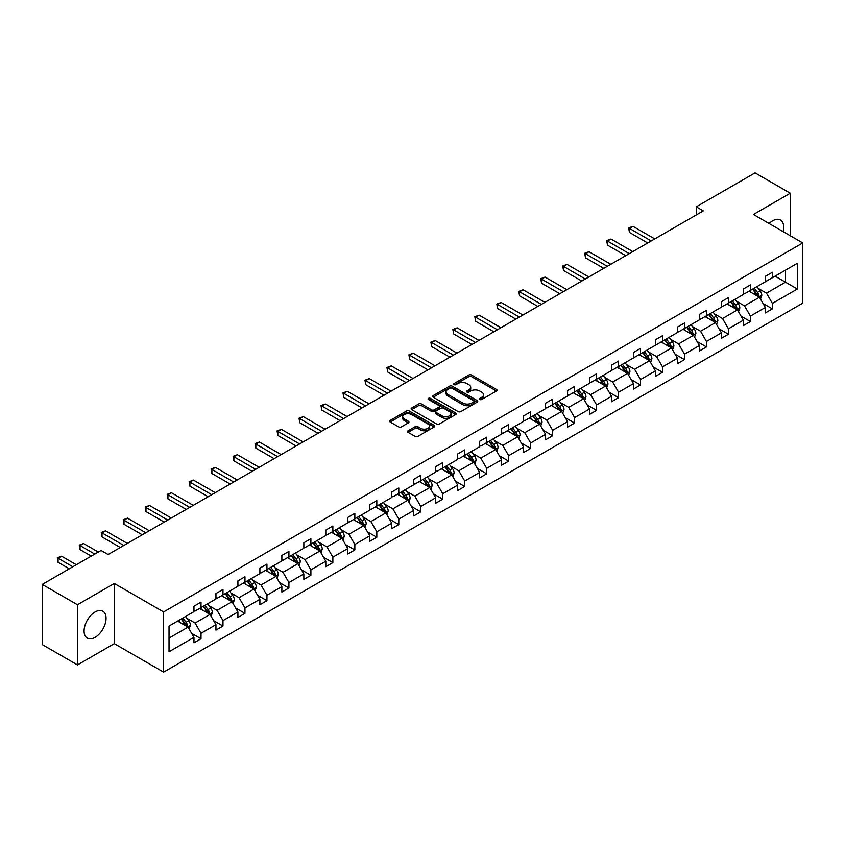 <?xml version="1.0" encoding="UTF-8"?>
<svg xmlns="http://www.w3.org/2000/svg" width="845" height="845" viewBox="0 0 845 845"><rect width="100%" height="100%" fill="white"/><g stroke="black" fill="none" stroke-linecap="round" stroke-linejoin="round"><path stroke-width="1.27" d="M479.844 399.484A1.373 0.792 0 0 0 481.777 399.484L496.469 391.003A1.954 1.13 0 0 0 497.04 390.21A1.954 1.13 0 0 0 496.469 389.408L471.573 375.032A1.954 1.13 0 0 0 468.817 375.032L454.124 383.524A1.373 0.792 0 0 0 453.723 384.074A1.373 0.792 0 0 0 454.124 384.633A1.373 0.792 0 0 0 456.057 384.633L457.958 383.535A6.253 3.612 0 0 1 466.81 383.535L468.88 384.739A6.253 3.612 0 0 1 470.718 387.295A6.253 3.612 0 0 1 468.88 389.851L466.979 390.939A1.373 0.792 0 0 0 466.577 391.499A1.373 0.792 0 0 0 466.979 392.059A1.373 0.792 0 0 0 468.912 392.059L470.813 390.96A6.253 3.612 0 0 1 479.664 390.96L481.745 392.164A6.253 3.612 0 0 1 483.572 394.721A6.253 3.612 0 0 1 481.745 397.266L479.844 398.365A1.373 0.792 0 0 0 479.442 398.924A1.373 0.792 0 0 0 479.844 399.484L479.844 398.365M95.073 637.362A15.537 8.968 120 0 0 105.224 623.663A15.537 8.968 120 0 0 102.847 611.21A15.537 8.968 120 0 0 95.073 611.981A15.537 8.968 120 0 0 84.922 625.68A15.537 8.968 120 0 0 87.31 638.133A15.537 8.968 120 0 0 95.073 637.362M783.072 231.572A15.537 8.968 120 0 0 780.442 220.006A15.537 8.968 120 0 0 772.679 220.777A15.537 8.968 120 0 0 769.108 223.513M408.114 430.76A1.954 1.13 0 0 0 407.533 431.563A1.954 1.13 0 0 0 408.114 432.355L415.096 436.39A1.954 1.13 0 0 0 417.852 436.39L434.172 426.968A1.954 1.13 0 0 0 434.742 426.165A1.954 1.13 0 0 0 434.172 425.373L409.286 410.997A1.954 1.13 0 0 0 406.519 410.997L390.2 420.419A1.954 1.13 0 0 0 389.629 421.222A1.954 1.13 0 0 0 390.2 422.014L398.639 426.883A1.954 1.13 0 0 0 401.407 426.883L408.388 422.859A1.954 1.13 0 0 0 408.959 422.056A1.954 1.13 0 0 0 408.388 421.264L404.206 418.845A5.228 3.021 0 0 1 402.674 416.712A5.228 3.021 0 0 1 405.896 413.923A5.228 3.021 0 0 1 411.599 414.578L427.982 424.032A5.228 3.021 0 0 1 429.513 426.165A5.228 3.021 0 0 1 426.292 428.964A5.228 3.021 0 0 1 420.588 428.309L417.852 426.725A1.954 1.13 0 0 0 415.096 426.725L408.114 430.76L408.114 432.355L415.096 428.352L415.096 426.725M114.307 583.472L77.465 604.745L42.25 584.413L42.25 644.598L77.465 664.93L114.307 643.658L163.613 672.124L163.613 611.938L114.307 583.472L114.307 643.658M790.286 235.744L790.286 193.209L753.444 214.472L802.75 242.937L163.613 611.938M790.286 193.209L755.06 172.876L696.248 206.824L696.248 214.957M42.25 584.413L101.062 550.454L108.107 554.521L703.293 210.891L696.248 206.824M458.096 411.557A1.954 1.13 0 0 0 460.863 411.557L477.182 402.135A1.954 1.13 0 0 0 477.752 401.343A1.954 1.13 0 0 0 477.182 400.541L452.286 386.176A1.954 1.13 0 0 0 449.519 386.176L433.21 395.597A1.954 1.13 0 0 0 432.629 396.389A1.954 1.13 0 0 0 433.21 397.192L458.096 411.557M428.985 399.78A1.373 0.792 0 0 1 430.369 399.97L455.645 414.568L439.358 423.979A1.954 1.13 0 0 1 436.59 423.979L411.705 409.603L418.687 405.6L418.687 403.973L411.705 408.008A1.954 1.13 0 0 0 411.135 408.811A1.954 1.13 0 0 0 411.705 409.603L411.705 408.008M418.687 405.6A1.954 1.13 0 0 1 421.454 405.6L421.454 403.973A1.954 1.13 0 0 0 418.687 403.973M421.454 403.973L431.541 409.804A1.954 1.13 0 0 0 434.309 409.804L438.946 407.132A1.954 1.13 0 0 0 439.516 406.329A1.954 1.13 0 0 0 438.946 405.537L428.436 399.463A1.373 0.792 0 0 1 428.035 398.903A1.373 0.792 0 0 1 428.88 398.175A1.373 0.792 0 0 1 430.369 398.344L455.677 412.962A1.954 1.13 0 0 1 456.247 413.754A1.954 1.13 0 0 1 455.677 414.557L455.677 412.962M77.465 604.745L77.465 664.93M169.032 626.05L193.97 611.653L193.97 606.214L201.015 602.147L201.015 607.587L215.95 598.968L215.95 593.517L222.985 589.451L222.985 594.901L237.92 586.282L237.92 580.832L244.965 576.765L244.965 582.216L259.901 573.597L259.901 568.146L266.946 564.08L266.946 569.53L281.871 560.911L281.871 555.461L288.916 551.394L288.916 556.844L303.851 548.215L303.851 542.765L310.897 538.698L310.897 544.148L325.821 535.529L325.821 530.079L332.867 526.012L332.867 531.463L347.802 522.844L347.802 517.393L354.847 513.327L354.847 518.777L369.783 510.158L369.783 504.708L376.817 500.641L376.817 506.092L391.753 497.473L391.753 492.022L398.798 487.956L398.798 493.406L413.733 484.776L413.733 479.326L420.778 475.26L420.778 480.71L435.703 472.091L435.703 466.641L442.748 462.574L442.748 468.024L457.684 459.405L457.684 453.955L464.729 449.889L464.729 455.339L479.664 446.72L479.664 441.27L486.699 437.203L486.699 442.653L501.634 434.024L501.634 428.584L508.679 424.517L508.679 429.957L523.615 421.338L523.615 415.888L530.66 411.821L530.66 417.272L545.585 408.653L545.585 403.202L552.63 399.136L552.63 404.586L567.565 395.967L567.565 390.517L574.611 386.45L574.611 391.9L589.535 383.281L589.535 377.831L596.581 373.765L596.581 379.215L611.516 370.585L611.516 365.146L618.561 361.068L618.561 366.519L633.496 357.9L633.496 352.45L640.531 348.383L640.531 353.833L655.466 345.214L655.466 339.764L662.512 335.697L662.512 341.148L677.447 332.529L677.447 327.078L684.492 323.012L684.492 328.462L699.417 319.843L699.417 314.393L706.462 310.326L706.462 315.776L721.398 307.147L721.398 301.697L728.443 297.63L728.443 303.08L743.368 294.461L743.368 289.011L750.413 284.945L750.413 290.395L765.348 281.776L765.348 276.326L772.393 272.259L772.393 277.709L797.331 263.313L797.331 289.011L772.393 303.408L772.393 308.858L765.348 312.925L765.348 307.474L750.413 316.093L750.413 321.544L743.368 325.61L743.368 320.16L728.443 328.789L728.443 334.24L721.398 338.306L721.398 332.856L706.462 341.475L706.462 346.925L699.417 350.992L699.417 345.542L684.492 354.161L684.492 359.611L677.447 363.677L677.447 358.227L662.512 366.846L662.512 372.296L655.466 376.363L655.466 370.913L640.531 379.532L640.531 384.982L633.496 389.049L633.496 383.598L618.561 392.228L618.561 397.678L611.516 401.745L611.516 396.294L596.581 404.913L596.581 410.364L589.535 414.43L589.535 408.98L574.611 417.599L574.611 423.049L567.565 427.116L567.565 421.666L552.63 430.285L552.63 435.735L545.585 439.801L545.585 434.351L530.66 442.981L530.66 448.42L523.615 452.487L523.615 447.047L508.679 455.666L508.679 461.116L501.634 465.183L501.634 459.733L486.699 468.352L486.699 473.802L479.664 477.869L479.664 472.418L464.729 481.037L464.729 486.488L457.684 490.554L457.684 485.104L442.748 493.723L442.748 499.173L435.703 503.24L435.703 497.789L420.778 506.419L420.778 511.859L413.733 515.925L413.733 510.486L398.798 519.105L398.798 524.555L391.753 528.621L391.753 523.171L376.817 531.79L376.817 537.24L369.783 541.307L369.783 535.857L354.847 544.476L354.847 549.926L347.802 553.993L347.802 548.542L332.867 557.161L332.867 562.612L325.821 566.678L325.821 561.228L310.897 569.857L310.897 575.308L303.851 579.374L303.851 573.924L288.916 582.543L288.916 587.993L281.871 592.06L281.871 586.61L266.946 595.229L266.946 600.679L259.901 604.745L259.901 599.295L244.965 607.914L244.965 613.364L237.92 617.431L237.92 611.981L222.985 620.6L222.985 626.05L215.95 630.116L215.95 624.666L201.015 633.296L201.015 638.746L193.97 642.813L193.97 637.362L169.032 651.759L169.032 626.05M163.613 672.124L802.75 303.123L802.75 242.937M199.6 608.4L210.025 614.421L195.1 623.04L186.946 618.339M195.1 623.04L201.015 633.296M210.025 614.421L215.95 624.666M193.97 610.354L195.1 611.009L201.015 607.587M221.58 595.714L232.005 601.735L217.07 610.354L208.916 605.654M217.07 610.354L222.985 620.6M232.005 601.735L237.92 611.981M215.95 597.668L217.07 598.323L222.985 594.901M243.561 583.029L253.986 589.049L239.05 597.668L230.896 592.958M239.05 597.668L244.965 607.914M253.986 589.049L259.901 599.295M237.92 584.983L239.05 585.627L244.965 582.216M265.531 570.343L275.956 576.364L261.02 584.983L252.866 580.272M261.02 584.983L266.946 595.229M275.956 576.364L281.871 586.61M259.901 572.297L261.02 572.942L266.946 569.53M287.511 557.658L297.936 563.668L283.001 572.297L274.847 567.587M283.001 572.297L288.916 582.543M297.936 563.668L303.851 573.924M281.871 559.601L283.001 560.256L288.916 556.844M309.481 544.962L319.906 550.982L304.982 559.601L296.827 554.901M304.982 559.601L310.897 569.857M319.906 550.982L325.821 561.228M303.851 546.916L304.982 547.571L310.897 544.148M331.462 532.276L341.887 538.297L326.952 546.916L318.797 542.215M326.952 546.916L332.867 557.161M341.887 538.297L347.802 548.542M325.821 534.23L326.952 534.885L332.867 531.463M353.432 519.591L363.857 525.611L348.932 534.23L340.778 529.519M348.932 534.23L354.847 544.476M363.857 525.611L369.783 535.857M347.802 521.545L348.932 522.189L354.847 518.777M375.412 506.905L385.838 512.926L370.902 521.545L362.748 516.834M370.902 521.545L376.817 531.79M385.838 512.926L391.753 523.171M369.783 508.859L370.902 509.503L376.817 506.092M397.393 494.219L407.818 500.229L392.883 508.859L384.728 504.148M392.883 508.859L398.798 519.105M407.818 500.229L413.733 510.486M391.753 496.163L392.883 496.818L398.798 493.406M419.363 481.523L429.788 487.544L414.853 496.163L406.709 491.463M414.853 496.163L420.778 506.419M429.788 487.544L435.703 497.789M413.733 483.477L414.853 484.132L420.778 480.71M441.343 468.838L451.769 474.858L436.833 483.477L428.679 478.766M436.833 483.477L442.748 493.723M451.769 474.858L457.684 485.104M435.703 470.792L436.833 471.447L442.748 468.024M463.313 456.152L473.739 462.173L458.814 470.792L450.66 466.081M458.814 470.792L464.729 481.037M473.739 462.173L479.664 472.418M457.684 458.106L458.814 458.75L464.729 455.339M485.294 443.467L495.719 449.487L480.784 458.106L472.63 453.395M480.784 458.106L486.699 468.352M495.719 449.487L501.634 459.733M479.664 445.41L480.784 446.065L486.699 442.653M507.275 430.77L517.7 436.791L502.764 445.421L494.61 440.71M502.764 445.421L508.679 455.666M517.7 436.791L523.615 447.047M501.634 432.724L502.764 433.379L508.679 429.957M529.245 418.085L539.67 424.105L524.734 432.724L516.58 428.024M524.734 432.724L530.66 442.981M539.67 424.105L545.585 434.351M523.615 420.039L524.734 420.694L530.66 417.272M551.225 405.399L561.65 411.42L546.715 420.039L538.561 415.328M546.715 420.039L552.63 430.285M561.65 411.42L567.565 421.666M545.585 407.353L546.715 407.998L552.63 404.586M573.195 392.714L583.62 398.734L568.696 407.353L560.541 402.642M568.696 407.353L574.611 417.599M583.62 398.734L589.535 408.98M567.565 394.668L568.696 395.312L574.611 391.9M595.176 380.028L605.601 386.038L590.666 394.668L582.511 389.957M590.666 394.668L596.581 404.913M605.601 386.038L611.516 396.294M589.535 381.972L590.666 382.627L596.581 379.215M617.146 367.332L627.571 373.353L612.646 381.972L604.492 377.271M612.646 381.972L618.561 392.228M627.571 373.353L633.496 383.598M611.516 369.286L612.646 369.941L618.561 366.519M639.126 354.646L649.552 360.667L634.616 369.286L626.462 364.586M634.616 369.286L640.531 379.532M649.552 360.667L655.466 370.913M633.496 356.601L634.616 357.255L640.531 353.833M661.107 341.961L671.532 347.982L656.597 356.601L648.442 351.89M656.597 356.601L662.512 366.846M671.532 347.982L677.447 358.227M655.466 343.915L656.597 344.559L662.512 341.148M683.077 329.275L693.502 335.296L678.567 343.915L670.412 339.204M678.567 343.915L684.492 354.161M693.502 335.296L699.417 345.542M677.447 331.229L678.567 331.874L684.492 328.462M705.057 316.59L715.483 322.6L700.547 331.229L692.393 326.519M700.547 331.229L706.462 341.475M715.483 322.6L721.398 332.856M699.417 318.533L700.547 319.188L706.462 315.776M727.027 303.894L737.453 309.914L722.528 318.533L714.374 313.833M722.528 318.533L728.443 328.789M737.453 309.914L743.368 320.16M721.398 305.848L722.528 306.503L728.443 303.08M749.008 291.208L759.433 297.229L744.498 305.848L736.344 301.147M744.498 305.848L750.413 316.093M759.433 297.229L765.348 307.474M743.368 293.162L744.498 293.817L750.413 290.395M775.066 276.167L785.491 282.177L766.478 293.162L758.324 288.451M766.478 293.162L772.393 303.408M797.331 289.011L785.491 282.177L785.491 270.146L797.331 263.313M765.348 280.477L766.478 281.121L772.393 277.709M169.032 638.091L188.055 627.106L177.63 621.096M188.055 627.106L193.97 637.362M763.024 303.45L772.393 308.858M741.044 316.136L750.413 321.544M719.074 328.821L728.443 334.24M697.093 341.517L706.462 346.925M675.123 354.203L684.492 359.611M653.143 366.888L662.512 372.296M631.162 379.574L640.531 384.982M609.192 392.27L618.561 397.678M587.212 404.956L596.581 410.364M565.242 417.641L574.611 423.049M543.261 430.327L552.63 435.735M521.291 443.012L530.66 448.42M499.31 455.708L508.679 461.116M477.33 468.394L486.699 473.802M455.36 481.08L464.729 486.488M433.379 493.765L442.748 499.173M411.409 506.451L420.778 511.859M389.429 519.147L398.798 524.555M367.459 531.832L376.817 537.24M345.478 544.518L354.847 549.926M323.498 557.204L332.867 562.612M301.528 569.889L310.897 575.308M279.547 582.585L288.916 587.993M257.577 595.271L266.946 600.679M235.597 607.956L244.965 613.364M213.627 620.642L222.985 626.05M191.646 633.338L201.015 638.746M480.382 399.674L481.745 398.893A6.253 3.612 0 0 0 483.572 396.347L483.572 394.721M470.718 387.295L470.718 388.922A6.253 3.612 0 0 1 468.88 391.478L467.528 392.26M496.437 391.024L471.573 376.659A1.954 1.13 0 0 0 468.817 376.659L454.663 384.834M477.15 402.157L452.286 387.802A1.954 1.13 0 0 0 449.519 387.802L433.231 397.203L433.21 395.597M473.718 401.903A1.373 0.792 0 0 0 474.119 401.343A1.373 0.792 0 0 0 473.718 400.783L451.874 388.172A1.373 0.792 0 0 0 449.941 388.172L447.934 389.323A6.253 3.612 0 0 0 446.097 391.879A6.253 3.612 0 0 0 447.934 394.435L462.87 403.054A6.253 3.612 0 0 0 471.711 403.054L473.718 401.903L473.718 403.53A1.373 0.792 0 0 0 474.119 402.97L474.119 401.343M446.097 391.879L446.097 393.506A6.253 3.612 0 0 0 447.934 396.062L447.934 394.435M473.718 403.53L471.711 404.681A6.253 3.612 0 0 1 462.87 404.681L447.934 396.062M421.454 405.6L431.541 411.43A1.954 1.13 0 0 0 434.309 411.43L438.946 408.758A1.954 1.13 0 0 0 439.516 407.955L439.516 406.329M442.019 415.856A5.228 3.021 0 0 0 447.723 416.511A5.228 3.021 0 0 0 450.955 413.712A5.228 3.021 0 0 0 449.424 411.578L443.646 408.251A1.954 1.13 0 0 0 440.879 408.251L436.252 410.923A1.954 1.13 0 0 0 435.671 411.716A1.954 1.13 0 0 0 436.252 412.518L442.019 415.856L442.019 417.483A5.228 3.021 0 0 0 447.723 418.138A5.228 3.021 0 0 0 450.955 415.339L450.955 413.712M435.671 411.716L435.671 413.342A1.954 1.13 0 0 0 436.252 414.145L436.252 412.518M442.019 417.483L436.252 414.145M429.513 426.165L429.513 427.792A5.228 3.021 0 0 1 426.292 430.591A5.228 3.021 0 0 1 420.588 429.936L417.852 428.352A1.954 1.13 0 0 0 415.096 428.352M402.674 416.712L402.674 418.338A5.228 3.021 0 0 0 404.206 420.472L404.206 418.845M408.357 422.87L404.206 420.472M434.172 425.373L434.172 426.968L409.286 412.624A1.954 1.13 0 0 0 406.519 412.624L390.232 422.035M760.5 299.088L761.799 295.338A5.281 3.053 -120 0 0 760.109 290.849L756.951 286.624M751.279 292.518L749.906 290.691M654.759 238.913L632.968 226.333L629.451 228.361L629.451 232.428L647.724 242.98M758.652 296.775L758.947 295.57A5.281 3.053 -120 0 0 757.437 292.391L754.279 288.166M752.948 288.937L756.433 293.574A2.693 1.553 60 0 1 756.919 294.398L758.947 295.57M752.578 289.148L755.747 293.363A5.281 3.053 60 0 1 757.057 295.856M629.451 232.428L628.669 227.918L651.241 240.952M628.669 227.918L632.968 226.333M738.53 311.773L739.819 308.034A5.281 3.053 -120 0 0 738.139 303.535L734.97 299.31M729.298 305.214L727.925 303.376M632.789 251.599L610.998 239.019L607.47 241.057L607.47 245.124L625.744 255.665M736.671 309.471L736.967 308.256A5.281 3.053 -120 0 0 735.456 305.077L732.298 300.852M730.978 301.623L734.453 306.27A2.693 1.553 60 0 1 734.949 307.084L736.967 308.256M730.608 301.834L733.766 306.059A5.281 3.053 60 0 1 735.087 308.552M607.47 245.124L606.699 240.603L629.261 253.637M606.699 240.603L610.998 239.019M716.549 324.459L717.849 320.72A5.281 3.053 -120 0 0 716.159 316.22L713 311.995M707.328 317.9L705.955 316.062M610.808 264.284L589.018 251.704L585.5 253.743L585.5 257.81L603.763 268.351M714.701 322.156L714.997 320.942A5.281 3.053 -120 0 0 713.486 317.762L710.318 313.548M708.997 314.308L712.483 318.956A2.693 1.553 60 0 1 712.969 319.769L714.997 320.942M708.628 314.52L711.796 318.745A5.281 3.053 60 0 1 713.106 321.237M585.5 257.81L584.719 253.289L607.291 266.323M584.719 253.289L589.018 251.704M694.569 337.144L695.868 333.405A5.281 3.053 -120 0 0 694.189 328.906L691.02 324.691M685.348 330.585L683.975 328.758M588.838 276.98L567.037 264.39L563.52 266.428L563.52 270.495L581.793 281.047M692.72 334.842L693.016 333.627A5.281 3.053 -120 0 0 691.506 330.458L688.348 326.233M687.027 326.994L690.502 331.641A2.693 1.553 60 0 1 690.988 332.455L693.016 333.627M686.658 327.205L689.816 331.43A5.281 3.053 60 0 1 691.136 333.923M563.52 270.495L562.749 265.985L585.31 279.008M562.749 265.985L567.037 264.39M672.599 349.83L673.898 346.091A5.281 3.053 -120 0 0 672.208 341.602L669.05 337.377M663.378 343.271L662.005 341.443M566.858 289.666L545.067 277.086L541.539 279.114L541.539 283.181L559.812 293.733M670.75 347.527L671.046 346.313A5.281 3.053 -120 0 0 669.536 343.144L666.367 338.919M665.047 339.679L668.532 344.327A2.693 1.553 60 0 1 669.018 345.151L671.046 346.313M664.677 339.901L667.846 344.116A5.281 3.053 60 0 1 669.155 346.608M541.539 283.181L540.768 278.67L563.34 291.694M540.768 278.67L545.067 277.086M650.618 362.526L651.918 358.776A5.281 3.053 -120 0 0 650.227 354.287L647.069 350.062M641.397 355.956L640.024 354.129M544.877 302.352L523.087 289.772L519.569 291.8L519.569 295.866L537.842 306.418M648.77 360.213L649.066 359.009A5.281 3.053 -120 0 0 647.555 355.829L644.397 351.604M643.066 352.376L646.552 357.023A2.693 1.553 60 0 1 647.038 357.836L649.066 359.009M642.707 352.587L645.865 356.801A5.281 3.053 60 0 1 647.185 359.294M519.569 295.866L518.798 291.356L541.36 304.39M518.798 291.356L523.087 289.772M628.648 375.212L629.937 371.473A5.281 3.053 -120 0 0 628.257 366.973L625.089 362.748M619.417 368.652L618.054 366.814M522.907 315.037L501.117 302.457L497.589 304.496L497.589 308.562L515.862 319.104M626.8 372.909L627.096 371.694A5.281 3.053 -120 0 0 625.575 368.515L622.416 364.301M621.096 365.061L624.571 369.709A2.693 1.553 60 0 1 625.068 370.522L627.096 371.694M620.726 365.272L623.885 369.497A5.281 3.053 60 0 1 625.205 371.99M497.589 308.562L496.818 304.042L519.379 317.076M496.818 304.042L501.117 302.457M606.668 387.897L607.967 384.158A5.281 3.053 -120 0 0 606.277 379.658L603.119 375.433M597.447 381.338L596.074 379.5M500.927 327.723L479.136 315.143L475.619 317.181L475.619 321.248L493.881 331.789M604.819 385.595L605.115 384.38A5.281 3.053 -120 0 0 603.605 381.201L600.436 376.986M599.116 377.747L602.601 382.394A2.693 1.553 60 0 1 603.087 383.207L605.115 384.38M598.746 377.958L601.915 382.183A5.281 3.053 60 0 1 603.224 384.676M475.619 321.248L474.837 316.727L497.409 329.761M474.837 316.727L479.136 315.143M584.698 400.583L585.986 396.844A5.281 3.053 -120 0 0 584.307 392.344L581.138 388.13M575.466 394.024L574.093 392.196M478.957 340.419L457.166 327.839L453.638 329.867L453.638 333.933L471.911 344.485M582.839 398.28L583.135 397.065A5.281 3.053 -120 0 0 581.624 393.897L578.466 389.672M577.146 390.432L580.621 395.08A2.693 1.553 60 0 1 581.106 395.904L583.135 397.065M576.776 390.643L579.934 394.868A5.281 3.053 60 0 1 581.254 397.361M453.638 333.933L452.867 329.423L475.429 342.447M452.867 329.423L457.166 327.839M562.717 413.268L564.016 409.529A5.281 3.053 -120 0 0 562.326 405.04L559.168 400.815M553.496 406.709L552.123 404.882M456.976 353.104L435.186 340.524L431.668 342.552L431.668 346.619L449.931 357.171M560.869 410.966L561.164 409.762A5.281 3.053 -120 0 0 559.654 406.582L556.485 402.357M555.165 403.118L558.651 407.765A2.693 1.553 60 0 1 559.136 408.589L561.164 409.762M554.795 403.34L557.964 407.554A5.281 3.053 60 0 1 559.274 410.047M431.668 346.619L430.887 342.109L453.459 355.132M430.887 342.109L435.186 340.524M540.737 425.964L542.036 422.215A5.281 3.053 -120 0 0 540.356 417.726L537.188 413.501M531.516 419.395L530.142 417.567M435.006 365.79L413.205 353.21L409.688 355.238L409.688 359.305L427.961 369.856M538.888 423.651L539.184 422.447A5.281 3.053 -120 0 0 537.673 419.268L534.515 415.043M533.195 415.814L536.67 420.461A2.693 1.553 60 0 1 537.156 421.275L539.184 422.447M532.825 416.025L535.983 420.25A5.281 3.053 60 0 1 537.304 422.743M409.688 359.305L408.917 354.794L431.478 367.828M408.917 354.794L413.205 353.21M518.767 438.65L520.066 434.911A5.281 3.053 -120 0 0 518.376 430.411L515.218 426.186M509.546 432.091L508.172 430.253M413.025 378.475L391.235 365.896L387.707 367.934L387.707 372.001L405.98 382.542M516.918 436.347L517.214 435.133A5.281 3.053 -120 0 0 515.703 431.953L512.535 427.739M511.214 428.499L514.689 433.147A2.693 1.553 60 0 1 515.186 433.96L517.214 435.133M510.845 428.711L514.013 432.936A5.281 3.053 60 0 1 515.323 435.428M387.707 372.001L386.936 367.48L409.508 380.514M386.936 367.48L391.235 365.896M496.786 451.336L498.085 447.596A5.281 3.053 -120 0 0 496.395 443.097L493.237 438.882M487.565 444.776L486.192 442.949M391.045 391.172L369.254 378.581L365.737 380.62L365.737 384.686L384.01 395.238M494.938 449.033L495.233 447.818A5.281 3.053 -120 0 0 493.723 444.65L490.565 440.425M489.234 441.185L492.719 445.833A2.693 1.553 60 0 1 493.205 446.646L495.233 447.818M488.875 441.396L492.033 445.621A5.281 3.053 60 0 1 493.353 448.114M365.737 384.686L364.955 380.176L387.528 393.2M364.955 380.176L369.254 378.581M474.816 464.021L476.105 460.282A5.281 3.053 -120 0 0 474.425 455.782L471.256 451.568M465.584 457.462L464.222 455.635M369.075 403.857L347.284 391.277L343.757 393.305L343.757 397.372L362.03 407.924M472.968 461.719L473.263 460.504A5.281 3.053 -120 0 0 471.742 457.335L468.584 453.11M467.264 453.871L470.739 458.518A2.693 1.553 60 0 1 471.235 459.342L473.263 460.504M466.894 454.082L470.052 458.307A5.281 3.053 60 0 1 471.373 460.8M343.757 397.372L342.986 392.862L365.547 405.885M342.986 392.862L347.284 391.277M452.835 476.707L454.135 472.968A5.281 3.053 -120 0 0 452.445 468.479L449.286 464.254M443.614 470.147L442.241 468.32M347.094 416.543L325.304 403.963L321.787 405.991L321.787 410.057L340.049 420.609M450.987 474.404L451.283 473.2A5.281 3.053 -120 0 0 449.772 470.021L446.604 465.796M445.283 466.567L448.769 471.204A2.693 1.553 60 0 1 449.255 472.028L451.283 473.2M444.914 466.778L448.082 470.992A5.281 3.053 60 0 1 449.392 473.485M321.787 410.057L321.005 405.547L343.577 418.571M321.005 405.547L325.304 403.963M430.865 489.403L432.154 485.653A5.281 3.053 -120 0 0 430.475 481.164L427.306 476.939M421.634 482.833L420.261 481.006M325.124 429.228L303.334 416.648L299.806 418.687L299.806 422.753L318.079 433.295M429.007 487.1L429.302 485.886A5.281 3.053 -120 0 0 427.792 482.706L424.634 478.481M423.313 479.252L426.788 483.9A2.693 1.553 60 0 1 427.274 484.713L429.302 485.886M422.944 479.464L426.102 483.689A5.281 3.053 60 0 1 427.422 486.181M299.806 422.753L299.035 418.233L321.596 431.267M299.035 418.233L303.334 416.648M408.885 502.088L410.184 498.349A5.281 3.053 -120 0 0 408.494 493.85L405.336 489.625M399.664 495.529L398.291 493.691M303.144 441.914L281.353 429.334L277.836 431.372L277.836 435.439L296.099 445.98M407.036 499.786L407.332 498.571A5.281 3.053 -120 0 0 405.822 495.392L402.653 491.177M401.333 491.938L404.818 496.585A2.693 1.553 60 0 1 405.304 497.399L407.332 498.571M400.963 492.149L404.132 496.374A5.281 3.053 60 0 1 405.442 498.867M277.836 435.439L277.054 430.918L299.626 443.952M277.054 430.918L281.353 429.334M386.904 514.774L388.204 511.035A5.281 3.053 -120 0 0 386.524 506.535L383.355 502.321M377.683 508.215L376.31 506.387M281.174 454.61L259.373 442.019L255.855 444.058L255.855 448.125L274.129 458.677M385.056 512.471L385.352 511.257A5.281 3.053 -120 0 0 383.841 508.088L380.683 503.863M379.352 504.623L382.838 509.271A2.693 1.553 60 0 1 383.324 510.084L385.352 511.257M378.993 504.835L382.151 509.06A5.281 3.053 60 0 1 383.472 511.552M255.855 448.125L255.084 443.614L277.646 456.638M255.084 443.614L259.373 442.019M364.934 527.46L366.223 523.72A5.281 3.053 -120 0 0 364.544 519.221L361.385 515.006M355.713 520.9L354.34 519.073M259.193 467.296L237.403 454.716L233.875 456.744L233.875 460.81L252.148 471.362M363.086 525.157L363.382 523.942A5.281 3.053 -120 0 0 361.871 520.774L358.702 516.548M357.382 517.309L360.857 521.957A2.693 1.553 60 0 1 361.354 522.78L363.382 523.942M357.012 517.52L360.181 521.745A5.281 3.053 60 0 1 361.491 524.238M233.875 460.81L233.104 456.3L255.676 469.324M233.104 456.3L237.403 454.716M342.954 540.156L344.253 536.406A5.281 3.053 -120 0 0 342.563 531.917L339.405 527.692M333.733 533.586L332.36 531.758M237.213 479.981L215.422 467.401L211.905 469.429L211.905 473.496L230.178 484.048M341.105 537.842L341.401 536.638A5.281 3.053 -120 0 0 339.891 533.459L336.732 529.234M335.402 530.005L338.887 534.642A2.693 1.553 60 0 1 339.373 535.466L341.401 536.638M335.032 530.216L338.201 534.431A5.281 3.053 60 0 1 339.51 536.924M211.905 473.496L211.123 468.986L233.695 482.02M211.123 468.986L215.422 467.401M320.984 552.841L322.272 549.102A5.281 3.053 -120 0 0 320.593 544.602L317.424 540.377M311.752 546.282L310.39 544.444M215.243 492.667L193.452 480.087L189.924 482.125L189.924 486.192L208.197 496.733M319.135 550.539L319.421 549.324A5.281 3.053 -120 0 0 317.91 546.145L314.752 541.92M313.432 542.691L316.907 547.338A2.693 1.553 60 0 1 317.403 548.151L319.421 549.324M313.062 542.902L316.22 547.127A5.281 3.053 60 0 1 317.54 549.62M189.924 486.192L189.153 481.671L211.715 494.705M189.153 481.671L193.452 480.087M299.003 565.527L300.302 561.788A5.281 3.053 -120 0 0 298.612 557.288L295.454 553.063M289.782 558.967L288.409 557.13M193.262 505.352L171.472 492.772L167.954 494.811L167.954 498.877L186.217 509.419M297.155 563.224L297.451 562.01A5.281 3.053 -120 0 0 295.94 558.83L292.771 554.616M291.451 555.376L294.937 560.024A2.693 1.553 60 0 1 295.423 560.837L297.451 562.01M291.081 555.587L294.25 559.812A5.281 3.053 60 0 1 295.56 562.305M167.954 498.877L167.173 494.357L189.745 507.391M167.173 494.357L171.472 492.772M277.033 578.212L278.322 574.473A5.281 3.053 -120 0 0 276.642 569.974L273.474 565.759M267.802 571.653L266.428 569.826M171.292 518.048L149.491 505.458L145.974 507.496L145.974 511.563L164.247 522.115M275.174 575.91L275.47 574.695A5.281 3.053 -120 0 0 273.96 571.526L270.801 567.301M269.481 568.062L272.956 572.709A2.693 1.553 60 0 1 273.442 573.523L275.47 574.695M269.111 568.273L272.27 572.498A5.281 3.053 60 0 1 273.59 574.991M145.974 511.563L145.203 507.053L167.764 520.076M145.203 507.053L149.491 505.458M255.053 590.898L256.352 587.159A5.281 3.053 -120 0 0 254.662 582.67L251.504 578.445M245.832 584.339L244.458 582.511M149.311 530.734L127.521 518.154L123.993 520.182L123.993 524.249L142.266 534.8M253.204 588.595L253.5 587.381A5.281 3.053 -120 0 0 251.99 584.212L248.821 579.987M247.5 580.747L250.986 585.395A2.693 1.553 60 0 1 251.472 586.219L253.5 587.381M247.131 580.969L250.3 585.184A5.281 3.053 60 0 1 251.609 587.676M123.993 524.249L123.222 519.738L145.794 532.762M123.222 519.738L127.521 518.154M233.072 603.594L234.371 599.844A5.281 3.053 -120 0 0 232.681 595.355L229.523 591.13M223.851 597.024L222.478 595.197M127.341 543.419L105.54 530.84L102.023 532.868L102.023 536.934L120.296 547.486M231.224 601.281L231.519 600.077A5.281 3.053 -120 0 0 230.009 596.897L226.851 592.672M225.52 593.443L229.006 598.091A2.693 1.553 60 0 1 229.491 598.904L231.519 600.077M225.161 593.655L228.319 597.869A5.281 3.053 60 0 1 229.639 600.362M102.023 536.934L101.252 532.424L123.814 545.458M101.252 532.424L105.54 530.84M211.102 616.28L212.391 612.54A5.281 3.053 -120 0 0 210.711 608.041L207.543 603.816M201.87 609.72L200.508 607.882M98.316 552.038L83.57 543.525L80.043 545.564L80.043 549.63L91.271 556.105M209.254 613.977L209.549 612.762A5.281 3.053 -120 0 0 208.039 609.583L204.87 605.369M203.55 606.129L207.025 610.777A2.693 1.553 60 0 1 207.521 611.59L209.549 612.762M203.18 606.34L206.338 610.565A5.281 3.053 60 0 1 207.659 613.058M80.043 549.63L79.272 545.11L94.798 554.077M79.272 545.11L83.57 543.525M189.122 628.965L190.421 625.226A5.281 3.053 -120 0 0 188.731 620.726L185.573 616.501M179.9 622.406L178.527 620.568M76.346 564.724L61.59 556.211L58.073 558.249L58.073 562.316L69.301 568.791M187.273 626.663L187.569 625.448A5.281 3.053 -120 0 0 186.058 622.269L182.89 618.054M181.569 618.815L185.055 623.462A2.693 1.553 60 0 1 185.541 624.275L187.569 625.448M181.2 619.026L184.368 623.251A5.281 3.053 60 0 1 185.678 625.744M58.073 562.316L57.291 557.795L72.818 566.763M57.291 557.795L61.59 556.211M481.745 398.893L481.745 397.266M466.979 392.059L466.979 390.939M468.88 391.478L468.88 389.851M454.124 384.633L454.124 383.524M468.817 376.659L468.817 375.032M471.573 376.659L471.573 375.032M496.469 391.003L496.469 389.408M449.519 387.802L449.519 386.176M452.286 387.802L452.286 386.176M477.182 402.135L477.182 400.541M462.87 404.681L462.87 403.054M471.711 404.681L471.711 403.054M431.541 411.43L431.541 409.804M434.309 411.43L434.309 409.804M438.946 408.758L438.946 407.132M430.369 399.97L430.369 398.344M417.852 428.352L417.852 426.725M420.588 429.936L420.588 428.309M408.388 422.859L408.388 421.264M390.2 422.014L390.2 420.419M406.519 412.624L406.519 410.997M409.286 412.624L409.286 410.997M759.053 297.007L761.767 295.444M757.437 292.391L760.109 290.849M754.247 294.229L755.747 293.363M737.072 309.692L739.787 308.129M735.456 305.077L738.139 303.535M732.266 306.925L733.766 306.059M715.102 322.389L717.806 320.815M713.486 317.762L716.159 316.22M710.296 319.611L711.796 318.745M693.122 335.074L695.836 333.511M691.506 330.458L694.189 328.906M688.316 332.296L689.816 331.43M671.152 347.76L673.856 346.196M669.536 343.144L672.208 341.602M666.335 344.982L667.846 344.116M649.171 360.445L651.886 358.882M647.555 355.829L650.227 354.287M644.365 357.678L645.865 356.801M627.191 373.131L629.905 371.568M625.575 368.515L628.257 366.973M622.385 370.363L623.885 369.497M605.221 385.827L607.935 384.253M603.605 381.201L606.277 379.658M600.415 383.049L601.915 382.183M583.24 398.513L585.955 396.949M581.624 393.897L584.307 392.344M578.434 395.735L579.934 394.868M561.27 411.198L563.974 409.635M559.654 406.582L562.326 405.04M556.464 408.42L557.964 407.554M539.29 423.884L542.004 422.32M537.673 419.268L540.356 417.726M534.484 421.116L535.983 420.25M517.309 436.58L520.024 435.006M515.703 431.953L518.376 430.411M512.503 433.802L514.013 432.936M495.339 449.265L498.054 447.692M493.723 444.65L496.395 443.097M490.533 446.487L492.033 445.621M473.358 461.951L476.073 460.388M471.742 457.335L474.425 455.782M468.553 459.173L470.052 458.307M451.388 474.636L454.092 473.073M449.772 470.021L452.445 468.479M446.582 471.859L448.082 470.992M429.408 487.322L432.122 485.759M427.792 482.706L430.475 481.164M424.602 484.555L426.102 483.689M407.438 500.018L410.142 498.444M405.822 495.392L408.494 493.85M402.632 497.24L404.132 496.374M385.457 512.704L388.172 511.14M383.841 508.088L386.524 506.535M380.651 509.926L382.151 509.06M363.477 525.389L366.191 523.826M361.871 520.774L364.544 519.221M358.671 522.611L360.181 521.745M341.507 538.075L344.221 536.512M339.891 533.459L342.563 531.917M336.701 535.297L338.201 534.431M319.526 550.76L322.241 549.197M317.91 546.145L320.593 544.602M314.72 547.993L316.22 547.127M297.556 563.457L300.26 561.883M295.94 558.83L298.612 557.288M292.75 560.679L294.25 559.812M275.576 576.142L278.29 574.579M273.96 571.526L276.642 569.974M270.77 573.364L272.27 572.498M253.606 588.828L256.31 587.264M251.99 584.212L254.662 582.67M248.789 586.05L250.3 585.184M231.625 601.513L234.34 599.95M230.009 596.897L232.681 595.355M226.819 598.746L228.319 597.869M209.644 614.199L212.359 612.636M208.039 609.583L210.711 608.041M204.839 611.431L206.338 610.565M187.674 626.895L190.389 625.321M186.058 622.269L188.731 620.726M182.869 624.117L184.368 623.251"/></g></svg>
